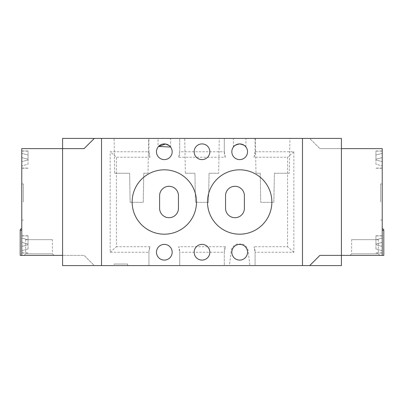 <?xml version="1.0" encoding="UTF-8"?>
<svg xmlns="http://www.w3.org/2000/svg" width="404" height="404" viewBox="0 0 404 404"><rect width="100%" height="100%" fill="white"/><g stroke="black" fill="none" stroke-linecap="round" stroke-linejoin="round"><path stroke-width="0.3" stroke-dasharray="2.02 1.52" d="M158.04 147.051L158.545 146.45L158.04 147.051L158.04 138.415L170.599 138.415L158.04 138.415M170.599 147.051L170.599 138.415M233.401 147.051L233.401 138.415L245.96 138.415L233.401 138.415M245.824 146.879L245.96 138.415M148.016 173.271L143.753 173.271L143.248 202.313L130.133 202.313L143.248 202.313L143.753 173.271L148.016 173.271L148.621 138.415L114.085 138.415L148.621 138.415M114.691 173.271L129.623 173.271L130.133 202.313L129.623 173.271L114.691 173.271L114.085 138.415M289.309 173.271L274.377 173.271L273.867 202.313L260.752 202.313L273.867 202.313L274.377 173.271L289.309 173.271L289.915 138.415L255.379 138.415L289.915 138.415M255.984 173.271L260.247 173.271L260.752 202.313L260.247 173.271L255.984 173.271L255.379 138.415M218.66 173.271L209.065 173.271L208.56 202.313L195.44 202.313L208.56 202.313L209.065 173.271L218.66 173.271L219.271 138.415L184.729 138.415L219.271 138.415M185.34 173.271L194.935 173.271L195.44 202.313L194.935 173.271L185.34 173.271L184.729 138.415M209.848 151.763A7.848 7.848 0 0 0 202 143.91A7.848 7.848 0 0 0 194.152 151.763A7.848 7.848 0 0 0 202 159.61A7.848 7.848 0 0 0 209.848 151.763M209.848 252.237A7.848 7.848 0 0 0 202 244.39A7.848 7.848 0 0 0 194.152 252.237A7.848 7.848 0 0 0 202 260.09A7.848 7.848 0 0 0 209.848 252.237M196.506 202A32.184 32.184 0 0 0 164.322 169.816A32.184 32.184 0 0 0 132.138 202A32.184 32.184 0 0 0 164.322 234.184A32.184 32.184 0 0 0 196.506 202M271.862 202A32.184 32.184 0 0 0 239.678 169.816A32.184 32.184 0 0 0 207.494 202A32.184 32.184 0 0 0 239.678 234.184A32.184 32.184 0 0 0 271.862 202M156.469 151.763A7.848 7.848 0 0 1 164.322 143.91A7.848 7.848 0 0 1 172.17 151.763A7.848 7.848 0 0 1 164.322 159.61A7.848 7.848 0 0 1 156.469 151.763M231.83 252.237A7.848 7.848 0 0 1 239.678 244.39A7.848 7.848 0 0 1 247.531 252.237A7.848 7.848 0 0 1 239.678 260.09A7.848 7.848 0 0 1 231.83 252.237A7.848 7.848 0 0 1 239.678 244.39A7.848 7.848 0 0 1 247.531 252.237A7.848 7.848 0 0 1 239.678 260.09A7.848 7.848 0 0 1 231.83 252.237A7.848 7.848 0 0 1 239.678 244.39A7.848 7.848 0 0 1 247.531 252.237A7.848 7.848 0 0 1 239.678 260.09A7.848 7.848 0 0 1 231.83 252.237M156.469 252.237A7.848 7.848 0 0 1 164.322 244.39A7.848 7.848 0 0 1 172.17 252.237A7.848 7.848 0 0 1 164.322 260.09A7.848 7.848 0 0 1 156.469 252.237M231.83 151.763A7.848 7.848 0 0 1 239.678 143.91A7.848 7.848 0 0 1 247.531 151.763A7.848 7.848 0 0 1 239.678 159.61A7.848 7.848 0 0 1 231.83 151.763M114.085 265.585L127.679 265.585L114.085 265.585L114.085 264.014L127.679 264.014L114.085 264.014M224.296 252.237A15.387 15.387 0 0 1 225.306 246.743L224.296 252.237L224.296 265.585L101.525 265.585L101.525 138.415L179.704 138.415L179.704 151.763L224.296 151.763L224.296 138.415L179.704 138.415L179.704 151.763A15.387 15.387 0 0 1 178.694 157.257L225.306 157.257A15.387 15.387 0 0 1 224.296 151.763L224.296 138.415L255.065 138.415L255.065 151.763L293.844 151.763L293.844 252.237L255.065 252.237L255.065 265.585L224.296 265.585L224.296 252.237L179.704 252.237L179.704 265.585L179.704 252.237L178.694 246.743A15.387 15.387 0 0 1 179.704 252.237M383.8 255.379L382.229 255.379L382.229 228.689L382.229 255.379L341.41 255.379L341.41 148.621L341.41 265.585L255.065 265.585L255.065 252.237L254.05 246.743A15.387 15.387 0 0 1 255.065 252.237M229.472 265.585L249.884 265.585L248.314 252.237A8.636 8.636 0 0 0 242.491 244.077L236.865 244.077A8.636 8.636 0 0 0 231.043 252.237L229.472 265.585L249.884 265.585L248.314 252.237A8.636 8.636 0 0 0 242.491 244.077L236.865 244.077A8.636 8.636 0 0 0 231.043 252.237L229.472 265.585M382.229 255.379L382.229 148.621L341.41 148.621L341.41 138.415L309.696 138.415L319.902 148.621L309.696 138.415L302.475 138.415L302.475 265.585L302.475 138.415L255.065 138.415L255.065 151.763A15.387 15.387 0 0 1 254.05 157.257L287.562 157.257L287.562 246.743L254.05 246.743M148.935 151.763L148.935 138.415L148.935 151.763L110.156 151.763L116.438 157.257L149.95 157.257A15.387 15.387 0 0 1 148.935 151.763L149.95 157.257M148.935 252.237A15.387 15.387 0 0 1 149.95 246.743L148.935 252.237L148.935 265.585L148.935 252.237L110.156 252.237L110.156 151.763M225.548 208.282A9.418 9.418 0 0 0 234.966 217.7A9.418 9.418 0 0 0 244.39 208.282L244.39 195.718A9.418 9.418 0 0 0 234.966 186.3A9.418 9.418 0 0 0 225.548 195.718L225.548 208.282M178.452 195.718A9.418 9.418 0 0 0 169.034 186.3A9.418 9.418 0 0 0 159.61 195.718L159.61 208.282A9.418 9.418 0 0 0 169.034 217.7A9.418 9.418 0 0 0 178.452 208.282L178.452 195.718M225.306 246.743L178.694 246.743M293.844 252.237L287.562 246.743M110.156 252.237L116.438 246.743L116.438 157.257M149.95 246.743L116.438 246.743M179.704 151.763L178.694 157.257M225.306 157.257L224.296 151.763M255.065 151.763L254.05 157.257M293.844 151.763L287.562 157.257M127.679 264.014L127.679 265.585L127.679 264.014M382.229 202L382.229 220.054L382.229 202M382.229 244.39L382.229 253.025L382.229 244.39M382.229 159.61L382.229 168.246L382.229 159.61M375.952 159.61L375.952 150.975L375.952 159.61M375.952 244.39L375.952 235.754L375.952 244.39M380.659 202L380.659 183.946L380.659 202M382.229 250.667L382.229 238.108L382.229 250.667L375.952 248.985L382.229 250.667M379.876 255.379L350.046 255.379L379.876 255.379L378.306 253.808L351.616 253.808L350.046 255.379M351.616 253.808L378.306 253.808L378.306 239.678L351.616 239.678L351.616 253.808M351.616 239.678L378.306 239.678M382.229 161.651L382.229 157.57L375.952 159.252L382.229 157.57L375.952 159.252L382.229 157.57L382.229 165.893L382.229 161.651L375.952 159.969L375.952 159.252L375.952 164.211L382.229 165.893L375.952 164.211L375.952 159.969L382.229 161.651M382.229 153.333L382.229 157.57L382.229 153.333L375.952 155.015L375.952 159.252L375.952 155.015L382.229 153.333M375.952 244.031L375.952 239.789L382.229 238.108L375.952 239.789L375.952 244.031L382.229 242.349L375.952 244.031L382.229 242.349L375.952 244.031L375.952 244.748L375.952 244.031M375.952 248.985L375.952 244.748L382.229 246.43L375.952 244.748L382.229 246.43L375.952 244.748L375.952 248.985M319.902 148.621L341.41 148.621L319.902 148.621M309.696 265.585L319.902 255.379L341.41 255.379M21.771 230.26L21.771 255.379L62.59 255.379L62.59 138.415L101.525 138.415L101.525 265.585L94.304 265.585L84.098 255.379L62.59 255.379L62.59 148.621L21.771 148.621L21.771 255.379L21.771 228.689L21.771 230.26L20.2 230.26M21.771 202L21.771 220.054L21.771 202M21.771 244.39L21.771 253.025L21.771 244.39M21.771 159.61L21.771 168.246L21.771 159.61M28.048 159.61L28.048 150.975L28.048 159.61M28.048 244.39L28.048 235.754L28.048 244.39M23.341 202L23.341 183.946L23.341 202M21.771 250.667L21.771 238.108L21.771 250.667L28.048 248.985L21.771 250.667M24.124 255.379L53.954 255.379L24.124 255.379L25.694 253.808L52.384 253.808L53.954 255.379M20.2 255.379L21.771 255.379M52.384 253.808L25.694 253.808L25.694 239.678L52.384 239.678L52.384 253.808M52.384 239.678L25.694 239.678M21.771 161.651L21.771 157.57L28.048 159.252L21.771 157.57L28.048 159.252L21.771 157.57L21.771 165.893L21.771 161.651L28.048 159.969L28.048 159.252L28.048 164.211L21.771 165.893L28.048 164.211L28.048 159.969L21.771 161.651M21.771 153.333L21.771 157.57L21.771 153.333L28.048 155.015L28.048 159.252L28.048 155.015L21.771 153.333M28.048 244.031L28.048 239.789L21.771 238.108L28.048 239.789L28.048 244.031L21.771 242.349L28.048 244.031L21.771 242.349L28.048 244.031L28.048 244.748L28.048 244.031M28.048 248.985L28.048 244.748L21.771 246.43L28.048 244.748L21.771 246.43L28.048 244.748L28.048 248.985M94.304 265.585L62.59 265.585L62.59 255.379L84.098 255.379L94.304 265.585M94.304 138.415L84.098 148.621L62.59 148.621M382.229 230.26L383.8 230.26M375.952 150.975L382.229 150.975M375.952 235.754L382.229 235.754M380.659 183.946L382.229 183.946M382.229 168.089L375.952 168.089M382.229 252.869L375.952 252.869M380.659 220.054L382.229 220.054M375.952 253.025L382.229 253.025M375.952 168.246L382.229 168.246M382.229 235.911L375.952 235.911M382.229 151.131L375.952 151.131M28.048 150.975L21.771 150.975M28.048 235.754L21.771 235.754M23.341 183.946L21.771 183.946M21.771 168.089L28.048 168.089M21.771 252.869L28.048 252.869M23.341 220.054L21.771 220.054M28.048 253.025L21.771 253.025M28.048 168.246L21.771 168.246M21.771 235.911L28.048 235.911M21.771 151.131L28.048 151.131"/><path stroke-width="0.61" d="M170.599 147.051L158.545 146.445L165.605 144.016L169.185 145.602L170.599 147.051M245.96 147.051C245.652 145.819 243.561 144.773 239.698 143.91C235.815 144.758 233.714 145.804 233.401 147.051C233.709 145.814 235.8 144.768 239.668 143.91C243.546 144.763 245.642 145.809 245.96 147.051M209.848 151.763A7.848 7.848 0 0 0 202 143.91A7.848 7.848 0 0 0 194.152 151.763A7.848 7.848 0 0 0 202 159.61A7.848 7.848 0 0 0 209.848 151.763M209.848 252.237A7.848 7.848 0 0 0 202 244.39A7.848 7.848 0 0 0 194.152 252.237A7.848 7.848 0 0 0 202 260.09A7.848 7.848 0 0 0 209.848 252.237M196.506 202A32.184 32.184 0 0 0 164.322 169.816A32.184 32.184 0 0 0 132.138 202A32.184 32.184 0 0 0 164.322 234.184A32.184 32.184 0 0 0 196.506 202M271.862 202A32.184 32.184 0 0 0 239.678 169.816A32.184 32.184 0 0 0 207.494 202A32.184 32.184 0 0 0 239.678 234.184A32.184 32.184 0 0 0 271.862 202M172.17 151.763A7.848 7.848 0 0 0 164.322 143.91A7.848 7.848 0 0 0 156.469 151.763A7.848 7.848 0 0 0 164.322 159.61A7.848 7.848 0 0 0 172.17 151.763M247.531 252.237A7.848 7.848 0 0 0 239.678 244.39A7.848 7.848 0 0 0 231.83 252.237A7.848 7.848 0 0 0 239.678 260.09A7.848 7.848 0 0 0 247.531 252.237M172.17 252.237A7.848 7.848 0 0 0 164.322 244.39A7.848 7.848 0 0 0 156.469 252.237A7.848 7.848 0 0 0 164.322 260.09A7.848 7.848 0 0 0 172.17 252.237M247.531 151.763A7.848 7.848 0 0 0 239.678 143.91A7.848 7.848 0 0 0 231.83 151.763A7.848 7.848 0 0 0 239.678 159.61A7.848 7.848 0 0 0 247.531 151.763M382.229 230.26L383.8 230.26L383.8 255.379L382.229 255.379L382.229 148.621L341.41 148.621L341.41 255.379L341.41 138.415L302.475 138.415L302.475 265.585L101.525 265.585L101.525 138.415L101.525 265.585L62.59 265.585L62.59 148.621L62.59 255.379L20.2 255.379L20.2 230.26C20.291 229.305 20.816 228.78 21.771 228.689M382.229 255.379L319.902 255.379L309.696 265.585L302.475 265.585L302.475 138.415L94.304 138.415L84.098 148.621L21.771 148.621L21.771 255.379M225.548 208.282A9.418 9.418 0 0 0 234.966 217.7A9.418 9.418 0 0 0 244.39 208.282L244.39 195.718A9.418 9.418 0 0 0 234.966 186.3A9.418 9.418 0 0 0 225.548 195.718L225.548 208.282M159.61 195.718L159.61 208.282A9.418 9.418 0 0 0 169.034 217.7A9.418 9.418 0 0 0 178.452 208.282L178.452 195.718A9.418 9.418 0 0 0 169.034 186.3A9.418 9.418 0 0 0 159.61 195.718M309.696 265.585L341.41 265.585L341.41 255.379M94.304 138.415L62.59 138.415L62.59 148.621M21.771 230.26L20.2 230.26M383.8 230.26C383.709 229.305 383.184 228.78 382.229 228.689"/></g></svg>

